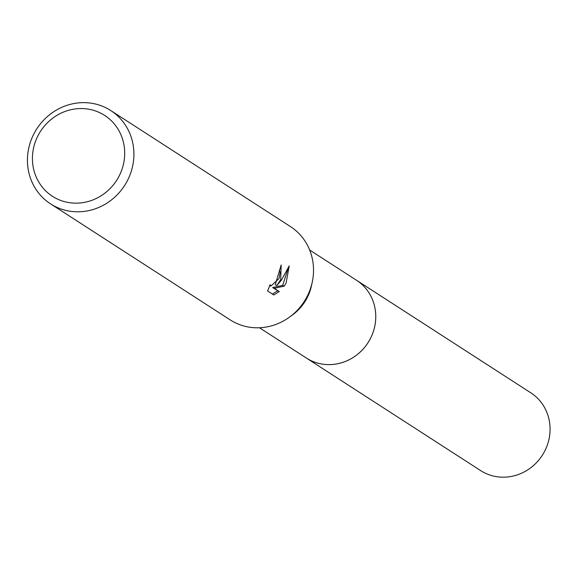 <?xml version="1.0" encoding="UTF-8"?>
<svg xmlns="http://www.w3.org/2000/svg" width="578" height="578" viewBox="0 0 578 578"><rect width="100%" height="100%" fill="white"/><g stroke="black" fill="none" stroke-linecap="round" stroke-linejoin="round"><path stroke-width="0.87" d="M110.795 110.564L290.416 226.562A55.531 52.251 122.9 0 1 312.286 281.963L311.513 285.604A46.269 43.531 122.9 0 1 307.149 297.815A46.269 43.531 122.9 0 1 292.663 314.8L289.657 317.004A55.531 52.251 122.9 0 1 230.167 319.865L50.546 203.868A55.531 52.251 122.9 0 1 33.914 133.821A55.531 52.251 122.9 0 1 110.795 110.564A55.531 52.251 122.9 0 1 127.427 180.618A55.531 52.251 122.9 0 1 50.546 203.868M355.773 279.795A46.276 43.545 122.9 0 1 356.51 280.258A46.269 43.531 122.9 0 1 370.361 338.636A46.269 43.531 122.9 0 1 306.304 358.006A46.276 43.545 122.9 0 1 305.574 357.536M312.286 281.963A55.531 52.251 122.9 0 1 307.048 296.615A55.531 52.251 122.9 0 1 289.657 317.004M267.578 290.965L270.179 284.593L270.829 286.139L279.037 278.524L280.178 272.195L279.376 270.576A55.531 52.251 -57.1 0 0 281.161 264.955L280.713 279.608L276.848 285.539L281.457 280.092L289.224 265.873L286.088 283.076L284.239 286.132L274.247 288.328L279.304 291.587L273.813 294.99L267.578 290.972M119.082 176.138A48.126 45.286 122.9 0 1 56.5 198.601A48.126 45.286 122.9 0 1 38.04 135.577A48.126 45.286 122.9 0 1 100.623 113.115A48.126 45.286 122.9 0 1 119.082 176.138M280.836 266.126L275.273 284.752L276.848 285.539M272.397 294.086L277.715 290.792L272.657 287.533L282.678 285.359L284.239 286.139M282.678 285.351L287.866 269.24M272.657 287.533L274.247 288.328M277.715 290.792L279.304 291.587M306.297 358.013A46.276 43.545 122.9 0 0 310.191 360.239A46.276 43.545 122.9 0 0 369.226 340.724A46.276 43.545 122.9 0 0 356.51 280.258L530.814 392.823A46.276 43.545 122.9 0 1 543.53 453.289A46.276 43.545 122.9 0 1 484.494 472.797A46.276 43.545 122.9 0 1 480.6 470.571L259.464 327.755M270.829 286.139L269.709 285.575M356.503 280.265L309.664 250.021"/></g></svg>
